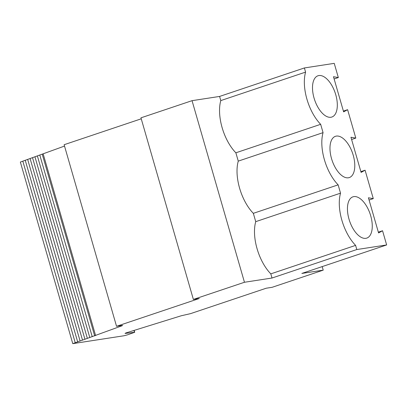 <?xml version="1.0" encoding="UTF-8"?>
<svg xmlns="http://www.w3.org/2000/svg" width="407" height="407" viewBox="0 0 407 407"><rect width="100%" height="100%" fill="white"/><g stroke="black" fill="none" stroke-linecap="round" stroke-linejoin="round"><path stroke-width="0.61" d="M253.337 213.334L255.738 221.652A36.065 17.994 71.4 0 0 270.808 273.865L272.008 278.027L244.459 282.265L192.043 100.671L219.592 96.434L220.792 100.59A36.065 17.994 71.4 0 0 235.867 152.803L238.268 161.121A36.065 17.994 71.4 0 0 253.337 213.334L338.136 184.849A36.065 17.994 -108.6 0 1 323.061 132.636L320.66 124.318A36.065 17.994 -108.6 0 1 305.591 72.11L304.39 67.949L334.239 63.355L338.334 77.564L333.481 76.725L343.625 111.874L347.609 109.681L343.401 111.096M238.268 161.121L323.061 132.636M336.365 136.08A21.764 10.862 71.4 0 0 332.433 138.614A21.764 10.862 71.4 0 0 332.087 160.389A21.764 10.862 71.4 0 0 345.507 177.544A21.764 10.862 71.4 0 0 353.902 157.891A21.764 10.862 71.4 0 0 336.365 136.08M347.609 109.681L355.81 138.09L350.951 137.256L361.095 172.405L365.079 170.212L360.872 171.627M322.191 266.6L323.219 270.146L301.852 273.433L386.65 244.948L356.807 249.542L355.606 245.38A36.065 17.994 -108.6 0 1 340.537 193.167L338.136 184.849M244.459 282.265L193.376 299.425L199.267 298.514L116.544 326.302L122.527 325.386L122.212 325.707L72.787 343.645L124.059 335.755L127.32 334.885L134.712 332.29L125.03 333.44L125.753 332.997L181.268 315.761L190.532 313.644L266.244 288.212L272.135 287.306L323.219 270.146M318.89 75.549A21.764 10.862 71.4 0 0 314.957 78.083A21.764 10.862 71.4 0 0 314.616 99.857A21.764 10.862 71.4 0 0 328.037 117.013A21.764 10.862 71.4 0 0 336.431 97.359A21.764 10.862 71.4 0 0 318.89 75.549M386.65 244.948L382.549 230.744L378.342 232.153M365.079 170.212L373.28 198.621L368.421 197.787L378.571 232.936L382.549 230.744M353.836 196.612A21.764 10.862 71.4 0 0 349.903 199.145A21.764 10.862 71.4 0 0 349.557 220.92A21.764 10.862 71.4 0 0 362.978 238.075A21.764 10.862 71.4 0 0 371.377 218.422A21.764 10.862 71.4 0 0 353.836 196.612M193.376 299.425L140.959 117.832L192.043 100.671M272.008 278.027L356.807 249.542M270.808 273.865L355.606 245.38M255.738 221.652L340.537 193.167M373.28 198.621L369.073 200.035M355.81 138.09L351.602 139.504M338.334 77.564L334.132 78.973M20.37 162.052L64.52 146.072M95.609 335.582L43.193 153.988M116.544 326.302L64.128 144.714L141.244 118.808M219.592 96.434L304.39 67.949M220.792 100.59L305.591 72.11M235.867 152.803L320.66 124.318M134.468 332.28L133.939 330.453M94.668 335.867L42.252 154.273M122.212 325.707L122.136 325.442M75.224 342.725L22.812 161.136M77.656 341.87L25.239 160.277M80.087 341.01L27.671 159.417M87.378 338.441L34.961 156.848M84.946 339.296L32.529 157.702M89.805 337.581L37.393 155.988M92.236 336.721L39.82 155.133M82.514 340.155L30.103 158.562M134.712 332.29L134.162 330.382M72.761 343.63L20.35 162.037"/></g></svg>
